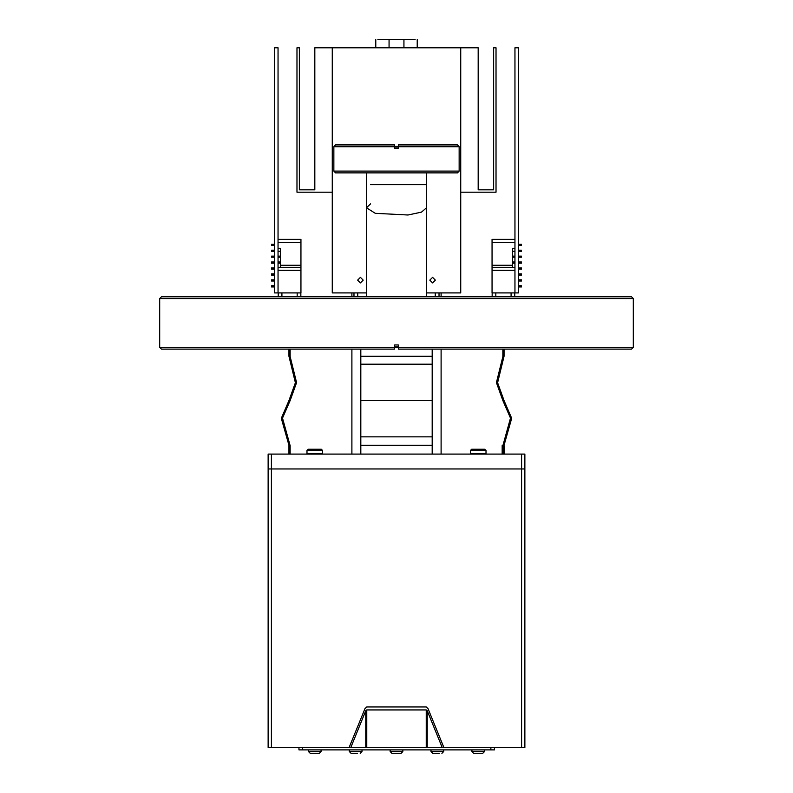 <?xml version="1.0" encoding="UTF-8"?>
<svg xmlns="http://www.w3.org/2000/svg" width="793" height="793" viewBox="0 0 793 793"><rect width="100%" height="100%" fill="white"/><g stroke="black" fill="none" stroke-linecap="round" stroke-linejoin="round"><path stroke-width="1.19" d="M479.616 296.77L453.051 296.77M333.803 146.675L335.578 144.891L394.646 144.891L394.646 146.675L333.803 146.675L333.803 171.04L459.197 171.04L459.197 146.675L398.354 146.675L398.354 144.891L457.422 144.891L459.197 146.675M459.197 171.04L457.422 172.824L335.578 172.824L333.803 171.04M394.646 146.437L398.354 146.437M633.339 347.284L631.555 349.069L398.354 349.069L398.354 347.284L633.339 347.284L633.339 298.545L159.661 298.545L161.445 296.77L631.555 296.77L633.339 298.545M394.646 347.284L394.646 349.069L161.445 349.069L159.661 347.284L394.646 347.284L394.646 344.905L398.354 344.905L398.354 347.284M394.646 347.522L398.354 347.522M377.874 39.65L388.57 39.65M404.43 39.65L415.126 39.65M389.076 47.749L389.076 39.65L403.924 39.65L403.924 47.749M361.965 751.566L360.191 753.35L361.965 751.566L361.965 749.841L361.965 751.566L349.307 751.566L351.091 753.35L357.494 753.35M351.091 753.35L357.346 753.35M402.834 751.566L401.05 753.35L402.834 751.566L402.834 749.841L402.834 751.566L390.166 751.566L391.95 753.35L401.05 753.35L394.795 753.35M443.693 751.566L441.909 753.35L443.693 751.566L443.693 749.841L443.693 751.566L431.035 751.566L432.809 753.35L439.213 753.35M437.211 753.35L439.064 753.35M435.654 753.35L432.809 753.35M482.768 753.35L473.669 753.35L476.365 753.35L473.669 753.35L476.365 753.35L473.669 753.35L476.365 753.35L473.669 753.35L471.894 751.566L484.553 751.566L484.553 749.841L484.553 751.566L482.768 753.35L484.553 751.566L484.553 749.841L484.553 751.566L482.768 753.35L484.553 751.566M391.95 753.35L394.646 753.35M321.106 751.566L308.447 751.566L310.232 753.35L319.331 753.35L316.635 753.35L319.331 753.35L316.635 753.35L319.331 753.35L321.106 751.566L321.106 749.841L321.106 751.566L319.331 753.35L321.106 751.566L321.106 749.841L321.106 751.566L319.331 753.35M312.928 753.35L316.486 753.35M494.386 747.462L494.386 749.841L298.921 749.841L298.921 747.462M524.877 468.97L521.606 468.97L524.877 468.97L524.877 454.111L521.606 454.111L521.606 468.97L271.394 468.97L521.606 468.97L521.606 747.462L524.877 747.462L524.877 468.97M366.782 709.913L366.782 747.462L365.781 747.462L427.219 747.462L426.218 747.462L426.218 709.913L366.782 709.913L365.781 710.746L350.843 747.462L268.123 747.462L268.123 468.97L271.394 468.97L271.394 454.111L521.606 454.111M271.394 747.462L271.394 468.97L268.123 468.97L268.123 454.111L271.394 454.111M484.711 449.185L471.726 449.185L470.437 450.474L486.01 450.474L484.711 449.185L486.01 450.474L486.01 453.517L470.437 453.517L470.437 450.474L470.437 453.517M306.99 453.517L322.563 453.517L322.563 450.474L306.99 450.474L306.99 453.517L306.99 450.474L308.289 449.185L321.274 449.185L322.563 450.474L321.274 449.185M521.457 244.759L521.457 245.324L521.457 244.759M521.457 268.54L521.457 267.975L521.457 268.54M521.457 262.592L521.457 262.027L521.457 262.592M521.457 256.645L521.457 257.21L521.457 256.645M521.457 250.707L521.457 251.272L521.457 250.707M521.457 280.425L521.457 280.99L521.457 280.425M521.457 286.362L521.457 285.797L521.457 286.362M521.457 274.477L521.457 275.042L521.457 274.477M512.546 267.35L512.546 265.268L492.037 265.268L492.037 292.904L511.089 292.904L511.089 296.77M514.915 239.417L492.037 239.417L492.037 242.39L514.915 242.39M492.037 270.314L514.915 270.314L514.915 292.904L518.434 292.904L518.434 47.749L514.915 47.749L514.915 292.904L511.089 292.904M271.543 250.707L271.543 251.272L271.543 250.707M271.543 244.759L271.543 245.324L271.543 244.759M271.543 268.54L271.543 267.975L271.543 268.54M271.543 262.592L271.543 262.027L271.543 262.592M271.543 256.645L271.543 257.21L271.543 256.645M271.543 280.425L271.543 280.99L271.543 280.425M271.543 286.362L271.543 285.797L271.543 286.362M271.543 274.477L271.543 275.042L271.543 274.477M281.911 296.77L281.911 292.904L300.963 292.904L300.963 265.268L280.454 265.268L280.454 267.35L300.963 267.35L278.085 267.35M278.085 242.39L300.963 242.39L300.963 239.417L278.085 239.417L300.963 239.417M281.911 292.904L274.566 292.904L274.566 47.749L278.085 47.749L278.085 292.904L278.085 270.314L300.963 270.314M370.5 184.71L426.515 184.71L426.515 172.824M370.5 203.9L366.485 207.786L375.277 213.277L407.989 214.962L421.46 212.098L426.515 207.786L426.515 184.71M288.93 454.111L288.93 445.279L281.277 418.258L288.93 400.554L295.402 382.692L288.93 356.216L288.93 349.069M290.119 349.069L290.119 356.543L296.602 382.583L290.119 400.554L282.477 418.139L290.119 445.646L290.119 454.111M504.07 454.111L504.07 445.279L511.723 418.258L504.07 400.554L497.598 382.692L504.07 356.216L504.07 349.069M502.881 454.111L502.881 445.646L510.523 418.139L502.881 400.554L496.398 382.583L502.881 356.543L502.881 349.069M429.816 280.127L432.601 277.332L435.397 280.127L432.601 282.923L429.816 280.127M363.184 280.127L360.399 282.923L357.603 280.127L360.399 277.332L363.184 280.127M394.646 144.891L394.646 148.41L398.354 148.41L398.354 144.891M394.646 147.151L398.354 147.151M398.354 346.809L394.646 346.809M441.077 292.904L441.077 296.77M441.077 349.069L441.077 454.111M351.923 292.904L351.923 296.77M351.923 349.069L351.923 454.111M504.517 454.111L504.07 445.577M502.881 445.577L502.138 445.577L502.138 454.111M360.845 400.554L432.155 400.554L432.155 436.874L360.845 436.874L360.845 349.069M360.845 454.111L360.845 436.874M432.155 400.554L432.155 356.216L360.845 356.216M432.155 454.111L432.155 445.279L360.845 445.279M432.155 349.069L432.155 356.216M432.155 436.874L432.155 445.279M349.307 751.566L349.307 749.841L349.307 751.566M390.166 751.566L390.166 749.841L390.166 751.566M431.035 751.566L431.035 749.841L431.035 751.566M471.894 751.566L471.894 749.841L471.894 751.566M479.924 753.35L478.367 753.35M308.447 751.566L308.447 749.841L308.447 751.566M474.115 454.111L474.115 453.517L474.115 454.111M426.218 706.979L366.782 706.979L364.939 708.674L349.158 747.462L364.939 708.674L366.782 706.979L426.218 706.979L428.061 708.674L426.218 706.979M521.606 747.462L443.842 747.462L428.061 708.674L443.842 747.462L442.157 747.462L427.219 710.746L426.218 709.913M442.157 747.462L427.219 747.462L427.219 710.746M350.843 747.462L365.781 747.462L365.781 710.746M310.678 454.111L310.678 453.517L310.678 454.111M482.322 454.111L482.322 453.517M318.885 454.111L318.885 453.517M492.037 265.268L492.037 242.39M512.546 265.268L512.546 248.328L514.915 248.328M492.037 239.417L512.546 239.417M514.915 267.35L492.037 267.35M512.546 251.302L514.915 251.302M512.119 292.904L494.832 292.904M492.185 292.904L492.185 296.77M514.766 296.77L514.766 292.904L514.766 296.77M426.515 292.904L460.683 292.904L460.683 47.749L332.317 47.749L332.317 292.904L366.485 292.904M332.317 47.749L314.781 47.749L314.781 189.785L299.328 189.785L299.328 47.749L296.949 47.749L296.949 192.164L332.317 192.164M460.683 47.749L478.219 47.749L478.219 189.785L493.672 189.785L493.672 47.749L496.051 47.749L496.051 192.164L460.683 192.164M300.963 242.39L300.963 265.268M278.085 251.302L280.454 251.302M278.085 248.328L280.454 248.328L280.454 265.268M278.085 239.417L280.454 239.417L278.085 239.417M300.963 267.35L280.454 267.35L300.963 267.35M298.168 292.904L280.881 292.904M300.815 296.77L300.815 292.904M278.234 292.904L278.234 296.77M438.995 296.77L438.995 292.904M354.005 292.904L354.005 296.77M366.485 264.753L366.485 265.784M366.485 276.638L366.485 277.669M426.515 265.784L426.515 264.753M426.515 277.669L426.515 276.638M432.155 364.205L360.845 364.205M302.49 747.462L302.49 749.841M490.817 747.462L490.817 749.841M495.873 296.77L495.873 292.904M297.127 292.904L297.127 296.77M435.248 292.904L435.248 296.77M357.752 296.77L357.752 292.904M366.485 296.77L366.485 172.824M426.515 296.77L426.515 207.786M159.661 347.284L159.661 298.545M375.793 47.749L375.793 39.65L375.793 47.749M417.207 47.749L417.207 39.65M512.546 262.027L514.915 262.027M518.434 262.027L521.457 262.027M518.434 250.142L521.457 250.142L518.434 250.142M518.434 273.912L521.457 273.912L518.434 273.912M518.434 244.194L521.457 244.194M518.434 267.975L521.457 267.975M512.546 256.089L514.915 256.089M518.434 256.089L521.457 256.089M518.434 279.86L521.457 279.86M518.434 285.797L521.457 285.797M512.546 257.21L514.915 257.21M518.434 257.21L521.457 257.21M518.434 275.042L521.457 275.042L518.434 275.042M518.434 286.927L521.457 286.927L518.434 286.927M518.434 269.105L521.457 269.105M518.434 280.99L521.457 280.99M518.434 251.272L521.457 251.272L518.434 251.272M518.434 245.324L521.457 245.324M512.546 263.157L514.915 263.157M518.434 263.157L521.457 263.157M274.566 250.142L271.543 250.142M274.566 244.194L271.543 244.194M274.566 267.975L271.543 267.975L274.566 267.975M280.454 262.027L278.085 262.027M274.566 262.027L271.543 262.027M280.454 256.089L278.085 256.089M274.566 256.089L271.543 256.089M274.566 279.86L271.543 279.86M274.566 285.797L271.543 285.797L274.566 285.797M274.566 273.912L271.543 273.912M274.566 280.99L271.543 280.99M280.454 263.157L278.085 263.157M274.566 263.157L271.543 263.157M274.566 275.042L271.543 275.042L274.566 275.042M274.566 269.105L271.543 269.105L274.566 269.105M274.566 245.324L271.543 245.324M274.566 286.927L271.543 286.927L274.566 286.927M274.566 251.272L271.543 251.272M280.454 257.21L278.085 257.21M274.566 257.21L271.543 257.21"/></g></svg>
